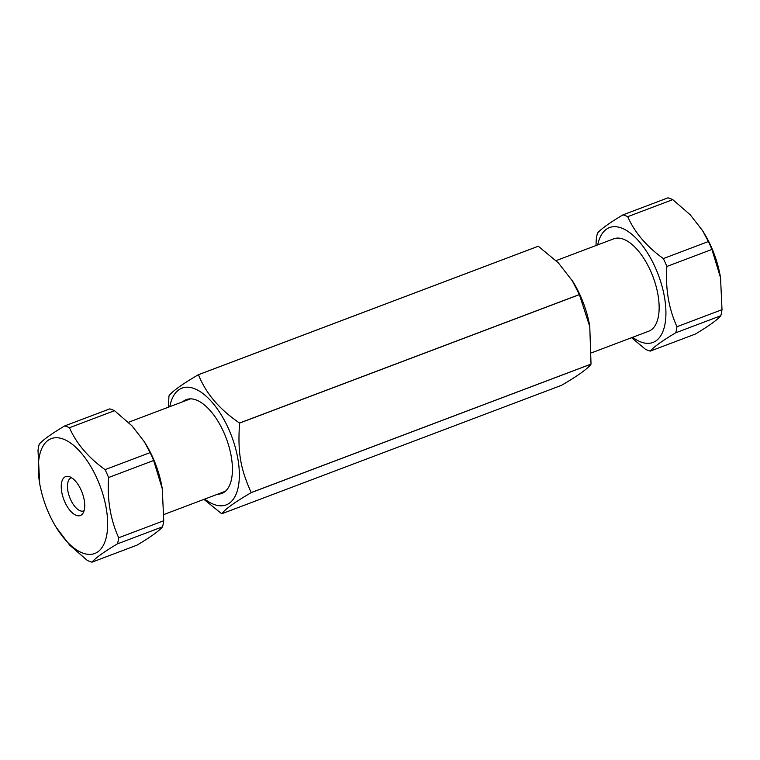 <?xml version="1.0" encoding="UTF-8"?>
<svg xmlns="http://www.w3.org/2000/svg" width="760" height="760" viewBox="0 0 760 760"><rect width="100%" height="100%" fill="white"/><g stroke="black" fill="none" stroke-linecap="round" stroke-linejoin="round"><path stroke-width="1.14" d="M675.764 332.785L720.803 315.751C717.212 320.007 708.69 326.116 695.267 334.096L650.218 351.12C653.818 346.864 662.331 340.755 675.764 332.785A72.665 34.228 -110.7 0 0 676.951 326.714C668.676 308.493 665.313 288.41 666.871 266.466A72.665 34.228 -110.7 0 0 663.347 258.58C646.551 246.468 634.676 232.503 627.712 216.666A72.665 34.228 -110.7 0 0 623 214.852C609.567 222.822 601.056 228.94 597.455 233.196A72.665 34.228 -110.7 0 0 596.258 239.257L596.001 245.527M623 214.852L668.04 197.818A72.665 34.228 69.3 0 1 672.761 199.642L690.26 214.814L702.582 230.679L708.386 241.547A72.665 34.228 69.3 0 1 711.92 249.432L720.537 277.713L722 309.69A72.665 34.228 69.3 0 1 720.803 315.751M722 309.69L676.951 326.714M720.537 277.713L720.299 276.345A61.408 28.918 -110.7 0 0 703.76 232.598L702.582 230.679M597.702 244.891A61.408 28.918 69.3 0 1 621.718 228.105A61.408 28.918 69.3 0 1 664.297 296.162A61.408 28.918 69.3 0 1 642.741 342.599A61.408 28.918 69.3 0 1 632.633 337.298M631.569 337.697L645.496 349.305A72.665 34.228 -110.7 0 0 650.218 351.12M591.631 352.801L648.707 331.217A49.391 23.265 -110.7 0 0 656.032 286.092A49.391 23.265 -110.7 0 0 623.58 239.238A49.391 23.265 -110.7 0 0 613.776 238.811L556.063 260.632M666.871 266.466L711.92 249.432M708.386 241.547L663.347 258.58M627.712 216.666L672.761 199.642M56.24 527.402L69.739 545.186L87.238 560.357A72.665 34.228 -110.7 0 0 91.96 562.181C95.551 557.925 104.072 551.808 117.496 543.837A72.665 34.228 -110.7 0 0 118.693 537.776C110.418 519.545 107.055 499.462 108.604 477.517A72.665 34.228 -110.7 0 0 105.079 469.642C88.293 457.529 76.418 443.555 69.454 427.728A72.665 34.228 -110.7 0 0 64.733 425.904C51.309 433.884 42.788 439.992 39.197 444.248A72.665 34.228 -110.7 0 0 38 450.309L39.7 483.654A61.408 28.918 69.3 0 1 55.033 437.779A61.408 28.918 69.3 0 1 97.109 478.743A61.408 28.918 69.3 0 1 100.88 549.005A61.408 28.918 69.3 0 1 56.24 527.402A61.408 28.918 69.3 0 1 47.405 510.036A61.408 28.918 69.3 0 1 39.7 483.654M64.809 501.942A20.796 9.794 69.3 0 1 68.809 476.501A20.796 9.794 69.3 0 1 82.146 492.603A20.796 9.794 69.3 0 1 82.802 513.513A20.796 9.794 69.3 0 1 64.809 501.942M71.582 477.726A17.679 8.322 -110.7 0 0 71.193 477.85A17.679 8.322 -110.7 0 0 70.499 499.377A17.679 8.322 -110.7 0 0 83.695 510.919A17.679 8.322 -110.7 0 0 84.065 510.758M64.733 425.904L109.782 408.88A72.665 34.228 69.3 0 1 114.504 410.695L132.002 425.866L144.314 441.74L150.129 452.608A72.665 34.228 69.3 0 1 153.653 460.493L162.279 488.775L163.742 520.742A72.665 34.228 69.3 0 1 162.545 526.803C158.945 531.059 150.432 537.178 137 545.148L91.96 562.181M162.279 488.775L162.041 487.397A61.408 28.918 -110.7 0 0 152.883 457.662A61.408 28.918 -110.7 0 0 145.502 443.659L144.314 441.74M69.454 427.728L114.504 410.695M150.129 452.608L105.079 469.642M108.604 477.517L153.653 460.493M163.742 520.742L118.693 537.776M117.496 543.837L162.545 526.803M538.213 246.278L538.251 246.23A75.021 35.33 69.3 0 1 538.298 246.24L558.381 262.903L572.936 281.647A62.434 29.402 69.3 0 1 589.75 326.116L591.024 364.097A75.021 35.33 69.3 0 1 591.014 364.154C587.642 368.771 577.818 375.82 561.564 385.301L221.749 513.769C225.121 509.162 234.945 502.113 251.199 492.632L591.014 364.154M571.957 280.06L579.367 294.557A75.021 35.33 69.3 0 1 579.405 294.633L589.912 327.094M538.251 246.23A75.021 35.33 69.3 0 1 538.27 246.23L198.436 374.699C182.181 384.18 172.358 391.229 168.986 395.846A75.021 35.33 69.3 0 0 168.976 395.903L168.368 407.198M591.024 364.097L251.208 492.575C240.321 468.454 237.585 452.095 239.581 423.111L579.405 294.633M203.936 499.367L221.701 513.76A75.021 35.33 69.3 0 0 221.749 513.769M579.367 294.557L239.552 423.035C219.421 409.365 205.732 393.252 198.474 374.718L538.298 246.24M182.799 401.745A50.15 23.617 69.3 0 1 200.887 402.373A50.15 23.617 69.3 0 1 230.888 481.716A50.15 23.617 69.3 0 1 217.74 494.152M169.803 406.657A62.434 29.402 69.3 0 1 194.408 388.645A62.434 29.402 69.3 0 1 238.972 466.953A62.434 29.402 69.3 0 1 204.734 499.064M163.998 514.472L225.387 491.264M128.43 422.303L190.446 398.858"/></g></svg>
